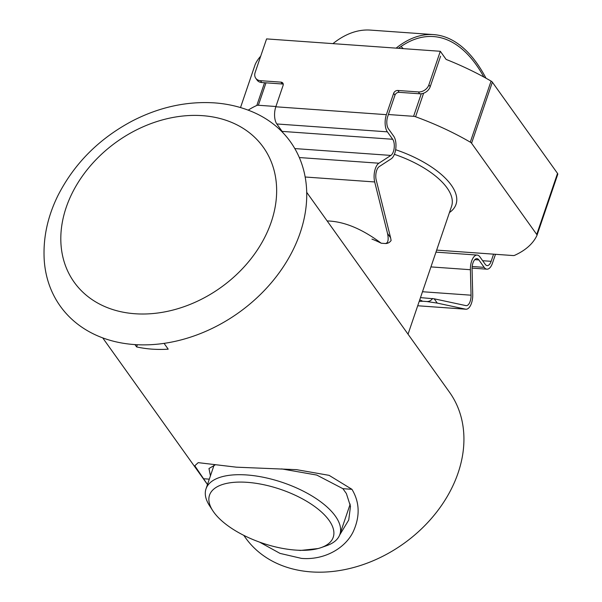 <?xml version="1.0" encoding="UTF-8"?>
<svg xmlns="http://www.w3.org/2000/svg" width="602" height="602" viewBox="0 0 602 602"><rect width="100%" height="100%" fill="white"/><g stroke="black" fill="none" stroke-linecap="round" stroke-linejoin="round"><path stroke-width="0.9" d="M306.674 192.279L449.498 392.226A125.299 96.561 144.5 0 1 437.097 511.504A125.299 96.561 144.5 0 1 311.166 571.9A125.299 96.561 144.5 0 1 245.578 537.887L243.765 535.344M207.479 484.512L194.792 465.775L198.216 462.645L236.36 467.175L296.545 469.658L329.098 475.347L351.937 489.313C359.778 502.354 360.177 516.546 353.133 531.882C344.878 548.715 323.861 560.296 301.519 558.4L280.02 553.396L259.575 542.131M134.991 344.637L136.616 346.918A125.299 96.561 -35.5 0 0 152.043 349.137A125.299 96.561 -35.5 0 0 168.206 349.168L164.09 343.403M351.937 489.313L342.899 488.673L316.75 475.061L281.653 468.905M215.027 465L208.977 468.499L210.429 475.866M342.899 488.673L346.383 493.572L350.484 506.335L348.731 520.015L339.626 535.088M318.044 548.557L300.451 550.454L298.171 550.236M136.616 346.918L137.346 344.765M209.308 479.154L203.333 478.725M252.291 111.784A141.41 108.977 144.5 0 1 238.693 312.679A141.41 108.977 144.5 0 1 44.247 260.388C42.9 238.505 47.445 216.931 57.882 195.673C74.249 163.533 99.082 138.618 132.387 120.927C159.161 107.171 186.462 101.151 214.274 102.867C227.729 103.815 240.401 106.787 252.291 111.784M321.159 547.602L326.811 545.608A70.705 30.702 -161.2 0 0 339.874 534.418A70.705 30.702 -161.2 0 0 335.329 516.072A70.705 30.702 -161.2 0 0 264.481 477.506A70.705 30.702 -161.2 0 0 206.012 488.847A70.705 30.702 -161.2 0 0 209.526 505.68L212.784 510.707A65.332 28.369 -161.2 0 0 262.239 543.064A65.332 28.369 -161.2 0 0 321.159 547.602A65.332 28.369 -161.2 0 0 329.031 520.316A65.332 28.369 -161.2 0 0 248.378 482.42A65.332 28.369 -161.2 0 0 212.784 510.707M436.661 250.108L513.039 255.549A3.582 1.558 18.8 0 0 514.582 255.353A161.103 69.96 -161.2 0 0 536.939 235.457A3.582 1.558 18.8 0 0 536.969 235.382A3.582 1.558 18.8 0 0 536.736 234.456L471.569 143.231A3.582 1.558 18.8 0 0 470.29 142.155A161.103 69.96 -161.2 0 0 415.576 116.758A3.582 1.558 18.8 0 0 413.589 116.321L388.388 114.523M260.696 56.167A161.103 69.96 -161.2 0 0 255.248 64.294A3.582 1.558 -161.2 0 0 255.218 64.361A3.582 1.558 -161.2 0 0 255.195 64.437M264.556 82.73L256.821 105.448A161.103 69.96 -161.2 0 0 248.22 110.158M536.984 235.314L557.723 174.399A3.582 1.558 -161.2 0 0 557.753 174.332A3.582 1.558 -161.2 0 0 557.52 173.399L492.353 82.173A3.582 1.558 -161.2 0 0 491.074 81.097A161.103 69.96 -161.2 0 0 446.12 59.417L440.31 51.283L428.88 84.859A8.947 6.9 144.5 0 1 418.382 91.933L397.854 90.466A3.582 2.762 144.5 0 0 393.655 93.295L386.379 114.666L275.821 106.787L283.098 85.416A3.582 2.762 144.5 0 0 282.85 83.114A3.582 2.762 144.5 0 0 280.976 82.143L260.448 80.676A8.947 6.9 144.5 0 1 255.76 78.245A8.947 6.9 144.5 0 1 255.143 72.481L266.581 38.904L440.31 51.283M275.919 106.509L258.356 105.26A3.582 1.558 18.8 0 0 256.821 105.448M327.149 220.942C343.983 221.385 362.005 228.82 381.232 243.231A146.64 113.01 -35.5 0 0 371.953 239.099M440.596 56.189L430.204 86.718A8.947 6.9 -35.5 0 1 419.707 93.792L399.179 92.324A3.582 2.762 -35.5 0 0 394.98 95.154L387.703 116.525A8.947 4.176 -85.9 0 0 388.418 128.798L393.723 136.218A12.529 5.847 -85.9 0 1 395.815 148.408A12.529 5.847 -85.9 0 1 391.187 158.83L379.2 166.619A8.947 4.176 -85.9 0 0 376.212 180.013L390.6 237.775L387.537 233.486C388.817 239.754 388.094 243.103 385.385 243.524L381.232 243.231M387.537 233.486L374.7 181.962A12.529 5.847 -85.9 0 1 378.891 163.21L390.871 155.421L294.777 148.574M385.385 243.524A5.373 4.139 -35.5 0 0 391.112 240.469L390.6 237.775M495.484 254.3L492.459 263.179A12.529 5.847 -85.9 0 1 486.928 269.177A12.529 5.847 -85.9 0 1 484.181 267.363L478.876 259.936A8.947 4.176 -85.9 0 0 476.919 258.642A8.947 4.176 -85.9 0 0 472.073 269.102L472.728 294.589A12.529 5.847 -85.9 0 1 465.956 309.225A12.529 5.847 -85.9 0 1 465.572 309.172L437.263 303.099L434.2 298.81L420.482 297.621M434.2 298.81L465.933 305.62A8.947 4.176 -85.9 0 0 466.204 305.658A8.947 4.176 -85.9 0 0 471.05 295.198L470.395 269.711A12.529 5.847 -85.9 0 1 477.168 255.075A12.529 5.847 -85.9 0 1 479.914 256.888L485.22 264.308A8.947 4.176 -85.9 0 0 487.184 265.602A8.947 4.176 -85.9 0 0 491.134 261.321L493.572 254.157M419.737 299.819A146.64 113.01 144.5 0 1 422.672 301.248L419.21 301.369M432.552 298.479A5.373 4.139 144.5 0 1 426.826 301.542L422.672 301.248M426.826 301.542L437.263 303.099M483.888 77.048A194.928 90.91 94.1 0 0 433.478 36.564A194.928 90.91 94.1 0 0 398.501 48.303M485.995 78.207A196.899 91.828 94.1 0 0 433.621 34.6A196.899 91.828 94.1 0 0 396.124 48.137M403.265 48.642A194.928 90.91 94.1 0 0 401.022 46.489M433.621 34.6L370.448 30.1A196.899 91.828 94.1 0 0 332.951 43.63M275.821 106.787A12.529 5.847 94.1 0 0 276.822 123.967L282.127 131.394A8.947 4.176 94.1 0 1 282.789 132.59M390.871 155.421A8.947 4.176 -85.9 0 0 394.182 147.979A8.947 4.176 -85.9 0 0 392.685 139.273L387.379 131.846A12.529 5.847 -85.9 0 1 386.379 114.666M283.256 84.227A3.582 2.762 -35.5 0 0 282.3 83.994L261.772 82.534L260.448 80.676M255.76 78.245L257.084 80.104A8.947 6.9 -35.5 0 0 261.772 82.534M202.445 115.659A116.171 89.525 144.5 0 1 240.627 270.576A116.171 89.525 144.5 0 1 63.09 257.927A116.171 89.525 144.5 0 1 202.445 115.659M408.036 334.185L451.59 206.238A70.705 30.702 -161.2 0 0 394.385 154.33M255.248 64.294L240.514 107.57L255.218 64.361M423.597 93.205L415.576 116.758M491.074 81.097L470.29 142.155M449.446 212.551A74.287 32.26 -161.2 0 0 395.634 149.71M492.353 82.173L471.569 143.231M557.52 173.399L536.736 234.456M421.272 93.754L413.589 116.321M265.994 82.835L258.356 105.26M374.7 181.962L305.131 177.003M465.572 309.172L417.713 305.763L465.956 309.225M430.204 86.718L428.88 84.859M387.379 131.846L276.822 123.967M392.685 139.273L282.127 131.394M378.891 163.21L299.284 157.543M491.134 261.321L482.653 260.719M470.395 269.711L430.942 266.904M471.05 295.198L422.491 291.737M478.876 259.936L474.79 259.65M484.181 267.363L472.186 266.505M282.3 83.994L280.976 82.143M419.707 93.792L418.382 91.933M399.179 92.324L397.854 90.466M394.98 95.154L393.655 93.295M102.754 337.94L207.472 484.542M214.071 465.158L206.012 488.847M350.191 504.1L339.874 534.418M557.753 174.332L536.969 235.382M477.168 255.075L435.968 252.133M486.928 269.177L472.073 268.116"/></g></svg>
